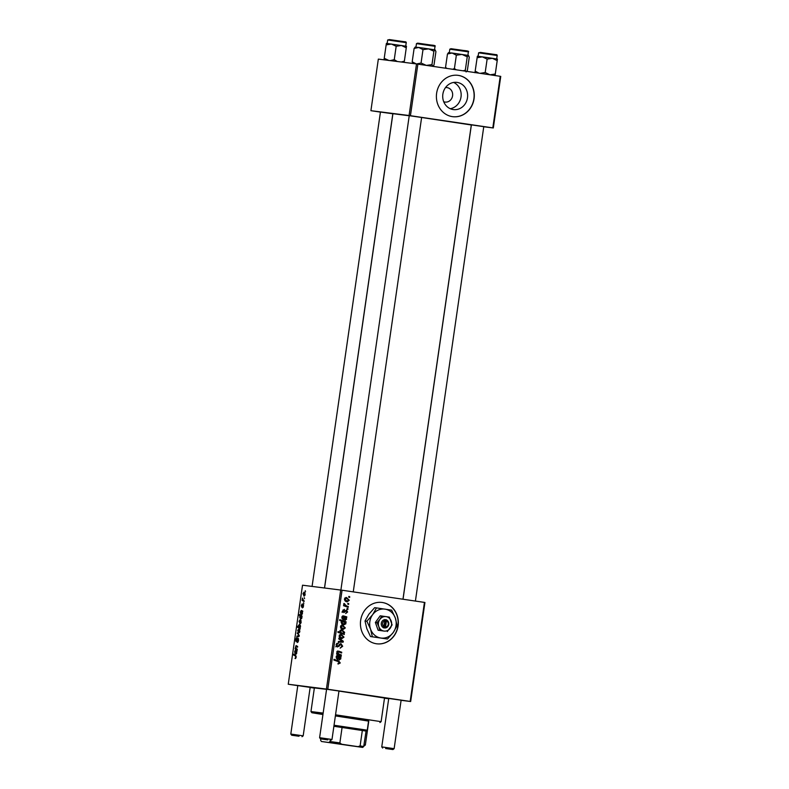 <?xml version="1.0" encoding="UTF-8"?>
<svg xmlns="http://www.w3.org/2000/svg" width="789" height="789" viewBox="0 0 789 789"><rect width="100%" height="100%" fill="white"/><g stroke="black" fill="none" stroke-linecap="round" stroke-linejoin="round"><path stroke-width="1.18" d="M453.596 82.441A13.719 12.446 -82.8 0 1 461.013 96.988A13.719 12.446 -82.8 0 1 450.272 108.704M443.724 101.722A7.298 6.628 97.2 0 0 445.114 102.067A7.298 6.628 97.2 0 0 452.58 95.794A7.298 6.628 97.2 0 0 446.939 87.589A7.298 6.628 97.2 0 0 445.509 87.579M443.014 93.24L443.487 91.485M467.482 97.806A13.719 12.446 97.2 0 0 456.89 82.381A13.719 12.446 97.2 0 0 442.856 94.167A13.719 12.446 97.2 0 0 453.448 109.592A13.719 12.446 97.2 0 0 467.482 97.806M474.061 98.773A20.849 18.926 97.2 0 0 457.955 75.33A20.849 18.926 97.2 0 0 436.623 93.24A20.849 18.926 97.2 0 0 452.728 116.683A20.849 18.926 97.2 0 0 474.061 98.773M452.639 116.673A20.849 18.926 97.2 0 0 473.893 98.753A20.849 18.926 97.2 0 0 457.867 75.32M376.412 643.765A20.849 18.926 97.2 0 0 376.767 643.814A20.849 18.926 97.2 0 0 398.129 625.707A20.849 18.926 97.2 0 0 382.359 602.5A20.849 18.926 97.2 0 0 381.994 602.451A20.849 18.926 97.2 0 0 360.632 620.558A20.849 18.926 97.2 0 0 376.412 643.765M376.678 643.804A20.849 18.926 97.2 0 0 397.962 625.638A20.849 18.926 97.2 0 0 382.182 602.48A20.849 18.926 97.2 0 0 381.906 602.441M380.436 112.048L392.892 113.784M409.244 115.687L421.622 117.472M471.388 124.879L483.765 126.664M297.788 685.602L310.166 687.387M326.587 689.241L338.974 691.026M388.74 698.433L401.118 700.218M335.542 714.814L381.117 721.659L384.529 697.93L338.964 691.085L384.519 698.028M402.972 599.226L471.309 124.978L421.612 117.502M409.225 115.766L392.912 113.685L324.555 587.992M424.936 602.49L410.665 701.52L410.162 701.431L424.433 602.401L424.936 602.49M384.49 698.206L388.691 698.738M401.108 700.307L410.665 701.52M347.614 612.008L345.651 613.546L347.022 611.879L346.43 610.794L343.876 612.609L342.742 610.844L344.438 609.345L343.333 610.962L343.876 611.85L346.489 610.035L347.614 612.008L347.012 611.929M342.801 611.712L344.27 611.83M346.825 616.86L346.115 617.619L346.578 619.217L345.01 620.351L343.797 616.82L342.396 617.481L342.959 619.562L341.805 617.323L343.294 615.854L346.825 616.86M342.574 625.164L345.316 627.955L343.156 629.464C341.489 629.287 340.592 628.34 340.463 626.634L342.633 625.174M340.276 662.967L338.027 664.072L338.047 663.302L339.517 662.799L338.422 661.636L333.905 660.077L334.023 659.318L338.688 660.926L340.276 662.967L339.497 662.868M343.54 633.547L344.28 634.514L337.909 632.324L338.017 631.565L340.246 632.344L339.832 631.013L341.972 629.859L344.675 632.423L343.54 633.547L341.805 633.33L344.379 633.843M338.895 638.143L343.314 641.24L343.185 642.157L338.313 642.177L338.422 641.418L342.525 641.487L338.777 638.952L338.895 638.143M341.016 643.706L342.682 646.26L340.138 648.173L341.923 646.102L341.035 644.475L337.485 647.01L336.035 644.731L338.382 642.927L336.795 644.869L337.544 646.25L341.045 643.706M348.817 596.405L349.734 596.721L349.626 597.47L348.708 597.174L348.817 596.405M327.79 689.251L288.251 684.231L302.522 585.201L342.061 590.221L327.79 689.251L410.162 701.431M342.061 590.221L424.433 602.401M341.252 634.356L343.994 637.147L341.834 638.646C340.167 638.479 339.27 637.532 339.142 635.826L341.302 634.356M341.124 656.428L340.414 657.198L340.878 658.785L339.309 659.92L338.087 656.399L336.696 657.059L337.258 659.14L336.104 656.902L337.593 655.432L341.124 656.428M339.191 654.209L341.341 654.949L341.233 655.708L336.597 654.111L336.706 653.351L337.475 653.617L336.824 651.931L338.935 651.231L341.736 652.227L341.627 652.986L338.047 651.763L337.386 652.256L339.191 654.209L337.455 653.982L341.341 654.949M346.115 621.84L345.996 622.6L345.355 622.373L345.917 623.764L343.787 624.858L341.085 622.343L342.041 621.278L339.625 620.41L339.734 619.651L346.115 621.84L344.31 622.067M346.558 597.5L349.3 600.291L347.15 601.8C345.474 601.622 344.576 600.676 344.448 598.969L346.618 597.51M347.821 603.348L348.728 603.654L348.62 604.413L347.712 604.118L347.821 603.348M346.46 605.893L348.314 606.554L348.205 607.313L343.57 605.725L343.679 604.956L344.635 605.291L343.984 603.437L346.46 605.893L344.724 605.666L348.314 606.554M347.091 608.408L347.998 608.723L347.89 609.473L346.982 609.177L347.091 608.408M303.509 606.228L302.463 607.924L303.045 605.133L301.694 607.155L301.29 605.508L302.207 603.881L301.753 606.396L303.124 604.374L303.509 606.228M302.769 611.09L301.645 614.69L301.329 611.317L300.619 612.096L300.727 614.098L300.353 611.988L301.171 610.41L302.769 611.09M300.185 619.671L301.211 622.176L300.076 623.852L299.011 621.298L300.185 619.671M296.171 657.188L295.017 658.48L295.816 657.089L295.392 656.034L293.37 654.9L293.478 654.14L295.569 655.314L296.171 657.188M299.948 627.857L300.224 628.744L297.364 627.137L297.473 626.377L298.469 626.949L298.38 625.677L299.475 624.355L300.57 626.653L299.948 627.857M297.394 632.808L299.258 635.47L299.13 636.388L296.812 636.831L296.92 636.072L298.863 635.776L297.394 632.808M298.005 638.104L298.577 640.481L297.226 642.591L298.232 640.392L297.926 638.863L296.053 641.674L295.54 639.554L296.782 637.571L295.885 639.623L296.141 640.924L298.005 638.104M305.264 590.724L305.56 591.701L305.264 590.724M326.419 689.053L340.69 590.024M298.863 628.853L299.889 631.368L298.755 633.044L297.69 630.49L298.863 628.853M297.068 650.659L295.944 654.268L295.628 650.895L294.918 651.665L295.027 653.677L294.652 651.566L295.471 649.988L297.068 650.659M296.319 648.637L297.285 649.179L297.177 649.939L295.096 648.765L296.062 645.56L297.67 646.457L297.561 647.217L295.964 646.319L295.609 646.862L296.319 648.637M302.049 616.071L301.822 617.984L300.698 619.257L299.633 617.008L300.165 615.874L299.08 615.233L299.189 614.473L302.049 616.071M304.169 592.006L305.195 594.511L304.061 596.188L302.996 593.634L304.169 592.006M304.268 597.658L304.564 598.644L304.268 597.658M303.43 600.291L304.15 601.543L302.069 600.38L302.434 598.082L303.43 600.291M303.538 602.727L303.834 603.703L303.538 602.727M288.251 684.231L297.778 685.651M310.156 687.485L314.347 688.107M500.749 76.395L493.312 127.966L492.809 127.887L500.246 76.306L500.749 76.395M483.756 126.763L493.312 127.966M416.503 63.929L378.335 59.106L370.909 110.687L409.077 115.51L416.503 63.929L500.246 76.306M417.874 64.126L410.438 115.707L492.809 127.887M370.909 110.687L380.436 112.107M410.438 115.707L409.077 115.51M314.367 687.919L326.577 689.339L314.387 687.821L310.965 711.55L323.155 713.088M298.173 641.97L297.394 641.851M298.262 641.773L297.769 641.704M298.587 638.962L297.926 638.863M296.782 641.023L296.141 640.924M299.08 636.398L296.92 636.072M298.035 633.725L297.275 633.616M297.956 630.559L298.824 632.295L299.613 631.328L298.755 629.602L297.956 630.559M299.593 632.403L298.824 632.295M299.781 629.76L298.755 629.602M299.228 627.413L297.364 627.137M299.09 627.304L300.284 626.673L299.376 625.105L298.617 625.963L299.09 627.304M300.441 625.263L299.376 625.105M300.195 627.64L299.564 627.541M295.52 658.549L295.017 658.48M295.993 657.918L295.342 657.819M295.362 655.195L293.37 654.9M297.009 651.103L295.628 650.895M297.019 651.004L295.382 650.757M296.526 652.74L295.885 651.053L296.053 653.519L296.792 652.779M296.989 651.221L295.885 651.053M296.625 653.608L296.053 653.519M297.078 649.061L295.096 648.765M297.66 646.566L295.964 646.319M299.278 621.367L300.145 623.103L300.934 622.136L300.076 620.42L299.278 621.367M300.915 623.211L300.145 623.103M301.102 620.568L300.076 620.42M302.039 616.15L300.165 615.874M301.073 615.519L299.08 615.233M299.909 616.998L300.757 618.497L301.359 618.28L301.428 616.801L300.609 616.17L299.909 616.998M302.009 616.377L300.609 616.17M301.635 618.625L300.856 618.507M302.71 611.524L301.329 611.317M302.72 611.426L301.082 611.179M302.226 613.161L301.585 611.485L301.753 613.941L302.503 613.211M302.69 611.643L301.585 611.485M302.325 614.029L301.753 613.941M303.252 607.274L302.532 607.165M303.558 605.212L303.045 605.133M302.305 606.485L301.753 606.396M303.489 604.828L302.67 604.709M303.272 593.703L304.14 595.439L304.929 594.472L304.061 592.756L303.272 593.703M304.899 595.547L304.14 595.439M305.087 592.904L304.061 592.756M304.071 600.676L302.069 600.38M348.787 596.602L349.734 596.721M341.913 646.161L342.682 646.26M339.477 644.278L341.035 644.475M339.339 644.445L340.434 644.583M337.909 646.23L339.033 646.369M337.298 646.152L335.749 646.793M336.607 643.449L338.185 643.666M336.025 644.771L336.795 644.869M336.183 646.083L337.544 646.25M340.128 643.794L340.69 644.426M341.844 641.053L343.314 641.24M341.519 641.437L343.185 642.157M341.45 641.93L338.343 641.95M339.132 635.875L341.874 637.887L343.994 637.147M341.834 637.887L340.927 638.419M340.503 634.376L341.736 635.224M339.664 637.571L340.266 637.69M343.393 637.048L341.272 635.115L339.467 634.889M341.272 635.115L339.734 635.944M339.556 634.898L341.144 635.106M337.968 631.93L340.246 632.344M341.065 629.849L342.416 630.746M344.073 632.354L344.675 632.423M342.367 633.113L341.805 633.33M339.221 632.206L341.035 632.946M341.785 630.598L340.098 630.391M339.881 632.6L340.996 632.946M339.822 631.279L341.617 632.817M340.937 632.936L342.673 633.153L344.063 632.403L341.874 630.608L340.089 630.381M341.874 630.608L340.394 631.348M338.047 663.391L338.609 663.46M333.964 659.683L338.688 660.926M336.952 660.709L338.313 661.596M339.576 657.03L341.016 657.207M339.694 657.109L340.414 657.198M340.246 658.707L340.878 658.785M339.142 658.568L337.574 659.703M336.38 656.063L337.534 656.211M336.094 656.981L336.696 657.059M336.292 658.253L337.455 658.401M337.002 655.501L338.451 655.679M336.913 655.541L340.483 656.428M339.378 656.28L339.3 656.872M340.315 658.46L338.668 656.616L339.418 659.17L340.315 658.46M338.116 656.547L338.668 656.616M338.165 659.012L339.418 659.17M336.676 653.519L337.475 653.617M337.396 651.083L341.736 652.227M336.903 651.615L338.047 651.763M336.804 652.178L337.386 652.256M336.656 653.647L337.455 653.982M344.714 627.876L345.316 627.955M343.156 628.695L342.248 629.227M341.824 625.184L343.067 626.032M340.986 628.379L341.588 628.498M340.463 626.683L343.274 628.705L341.538 628.488M341.459 628.478L343.195 628.695L344.724 627.857L342.604 625.933L340.789 625.697M342.604 625.933L341.055 626.752M340.878 625.716L342.465 625.914M344.665 622.284L345.355 622.373M345.276 623.685L345.917 623.764M344.182 623.547L342.051 624.641M339.684 620.016L344.379 621.624M341.588 623.764L343.984 624.119L345.365 623.428L344.901 622.472L341.292 621.446M341.095 622.304L343.945 624.119L342.209 623.902L343.245 623.754M342.012 623.862L343.748 624.079M343.047 621.663L341.686 622.383M341.617 621.485L343.018 621.663M345.286 617.452L346.716 617.629M345.404 617.531L346.115 617.619M345.957 619.138L346.578 619.217M344.842 618.99L343.274 620.124M342.081 616.485L343.245 616.633M341.795 617.402L342.396 617.481M342.002 618.684L343.156 618.832M342.702 615.923L344.152 616.11M342.613 615.972L346.184 616.85M345.079 616.712L345 617.294M346.016 618.892L344.369 617.037L345.118 619.602L346.016 618.892M343.817 616.968L344.369 617.037M343.866 619.444L345.118 619.602M345.237 610.637L346.43 610.794M345.138 610.775L345.996 610.883M343.708 611.317L342.14 612.392M343.057 609.936L344.408 610.104M342.732 610.883L343.333 610.962M348.708 600.212L349.3 600.291M344.448 599.019L347.18 601.031L346.233 601.563M345.819 597.52L347.052 598.368M344.971 600.715L345.582 600.833M347.18 601.031L348.708 600.192L346.588 598.269L344.773 598.032M346.588 598.269L345.04 599.088M344.862 598.052L346.45 598.249M347.791 603.536L348.728 603.654M343.649 605.173L344.635 605.291M343.797 603.733L344.685 603.841M343.738 604.108L344.477 604.196M343.639 605.193L344.724 605.666M347.061 608.605L347.998 608.723M368.571 720.998L335.384 715.929M368.562 721.107L335.394 715.85M323.007 714.124L311.852 712.733L322.948 714.538M381.117 721.659L379.933 722.537M322.987 714.232L320.097 713.917L322.957 714.43M404.353 61.276L406.483 46.275L404.353 61.276M406.483 46.275L386.403 43.385L386.156 44.884L391.393 44.036L396.177 46.285L401.433 45.476L406.246 47.784M397.291 61.503L394.253 59.678L390.19 60.605M394.253 59.678L396.177 46.285M389.016 60.536L384.223 58.287L386.156 44.884M384.223 58.287L384.026 59.885M404.313 61.177L401.236 62.006M467.344 70.576L466.102 71.937L465.313 70.191L467.246 56.798L468.479 55.437L469.268 57.183L467.344 70.576M446.919 68.426L445.538 67.371L447.471 53.977L452.127 53.031L448.349 52.725M456.338 69.817L454.415 68.584L452.649 69.274M454.415 68.584L456.348 55.191L462.019 54.441L467.246 56.798M468.479 55.437L452.127 53.031L456.348 55.191M445.538 67.371L445.746 68.249M448.704 52.616L447.471 53.977M465.313 70.191L463.113 70.813M431.968 64.639L433.891 51.236L435.133 49.885L435.922 51.63L433.989 65.023L432.757 66.384L431.968 64.639L426.287 65.388L421.06 63.031L416.405 63.978L412.193 61.818L412.982 63.564M435.133 49.885L428.664 48.888L433.891 51.236M422.993 49.638L428.664 48.888L418.781 47.478L422.993 49.638L421.06 63.031M412.193 61.818L414.117 48.415L418.781 47.478L415.004 47.172M415.359 47.064L414.117 48.415M478.982 73.16L475.175 71.118L474.978 72.716M497.188 60.615L495.058 75.616L497.435 59.106L492.385 58.307L497.188 60.615L497.435 59.106M495.255 74.008L490.008 74.817L485.196 72.509L487.129 59.116L492.385 58.307L482.345 56.867L487.129 59.116M485.196 72.509L479.959 73.367M477.108 57.715L482.345 56.867L477.355 56.216L475.175 71.118M299.021 736.245L291.693 735.23L299.021 736.245M291.693 735.23L290.806 734.056L303.183 735.841L310.176 687.327M327.82 739.885L320.492 738.869L327.82 739.885M320.492 738.869L319.604 737.695L331.991 739.471L338.974 690.957M363.956 744.796L365.337 745.033L368.779 721.136M385.634 748.534L392.952 749.55L385.634 748.534M388.75 698.373L381.758 746.887L394.135 748.662L392.952 749.55M352.417 745.99L330.581 742.804L352.417 745.99M363.719 746.502L362.654 747.42L357.989 746.65L360.109 745.911L363.719 746.502L366.066 731.068L333.885 726.274M334.043 725.239L367.25 730.19L368.601 720.801M360.109 745.911L362.338 730.436L342.091 727.438L339.862 742.913L341.676 744.234L321.399 741.482L362.654 747.42M357.989 746.65L341.676 744.234M320.837 738.938L320.64 740.338L321.399 741.482M328.964 742.439L330.019 741.522L339.862 742.913M330.197 740.289L330.019 741.522M384.943 620.844L383.493 627.837L385.377 627.975A4.172 3.787 97.2 0 0 386.531 619.986L384.677 619.582L384.943 620.844A3.126 2.84 97.2 0 0 384.095 626.683M384.657 619.71A4.172 3.787 97.2 0 0 383.513 627.699M387.291 631.565L392.113 624.908L389.371 617.126L380.199 615.805L375.377 622.462L378.118 630.243L383.977 631.062A7.298 6.628 97.2 0 0 390.17 628.291A7.298 6.628 97.2 0 0 391.216 621.071A7.298 6.628 97.2 0 0 386.058 616.623A7.298 6.628 97.2 0 0 379.864 619.395L376.984 622.669L375.377 622.462M381.807 616.002L379.864 619.395A7.298 6.628 97.2 0 0 378.828 626.614L379.726 630.45L378.118 630.243M376.984 622.669L378.828 626.614A7.298 6.628 97.2 0 0 383.977 631.062L379.726 630.45M366.865 621.229L370.554 629.129A14.587 13.245 97.2 0 0 380.86 638.025A14.587 13.245 97.2 0 0 393.247 632.482A14.587 13.245 97.2 0 0 395.328 618.043A14.587 13.245 97.2 0 0 385.022 609.138A14.587 13.245 97.2 0 0 372.635 614.68A14.587 13.245 97.2 0 0 370.554 629.129L372.349 636.782L370.505 636.555L366.816 628.655L365.021 620.992L368.897 614.217L374.667 607.668L376.511 607.905L372.635 614.68L366.865 621.229L365.021 620.992M372.349 636.782L387.488 639.021L393.247 632.482L397.133 625.707L395.328 618.043L391.65 610.144L376.511 607.905M387.488 639.021L370.505 636.555M385.377 627.975L386.531 619.986M385.969 626.959A3.126 2.84 97.2 0 0 386.807 621.121M384.499 627.985L385.683 619.75L384.677 619.602M385.683 619.75L386.551 619.858M299.179 635.993L298.193 635.845M299.13 635.293L298.4 635.184M296.161 656.152L295.392 656.034M297.65 646.655L296.25 646.447M338.668 645.412L339.645 645.54M340.769 632.906L342.505 633.123M337.86 655.935L339.586 656.152M338.096 657.493L338.698 657.572M337.475 651.043L338.935 651.231M343.56 616.357L345.296 616.574M343.797 617.925L344.408 618.004M344.675 611.436L345.444 611.534M387.665 39.983L389.51 39.588L404.234 41.699C405.733 41.709 406.404 42.034 406.236 42.665L387.665 39.983L387.162 43.464M389.519 39.588L404.56 41.827M449.819 49.174L451.032 48.701L463.636 50.476C467.719 50.851 469.307 51.305 468.38 51.857L449.819 49.174L449.316 52.656M451.042 48.701L467.335 51.098M417.677 43.148L431.248 45.072C434.512 45.328 435.775 45.742 435.035 46.304L416.464 43.622L417.677 43.148L433.989 45.545M480.462 52.419L495.709 54.619C496.764 54.579 497.257 54.865 497.188 55.496L478.617 52.814L480.462 52.419L495.512 54.658M343.905 611.85L342.17 611.633M311.852 712.733L310.965 711.55M406.236 42.665L405.733 46.137M468.38 51.857L467.887 55.329M416.464 43.622L415.961 47.103M435.035 46.304L434.532 49.776M478.617 52.814L478.114 56.295M497.188 55.496L496.685 58.968M380.446 111.989L312.079 586.414M297.798 685.542L290.806 734.056M392.823 113.774L324.496 587.983M302.009 736.719L303.183 735.841M319.604 737.695L326.597 689.182M340.887 590.054L409.244 115.628M353.255 591.878L421.632 117.413M330.808 740.358L331.991 739.471M364.153 745.911L365.337 745.033M483.775 126.605L415.408 601.07M401.128 700.149L394.135 748.662M471.398 124.82L403.031 599.236M382.645 748.061L381.758 746.887M366.066 731.068L367.25 730.19"/></g></svg>
